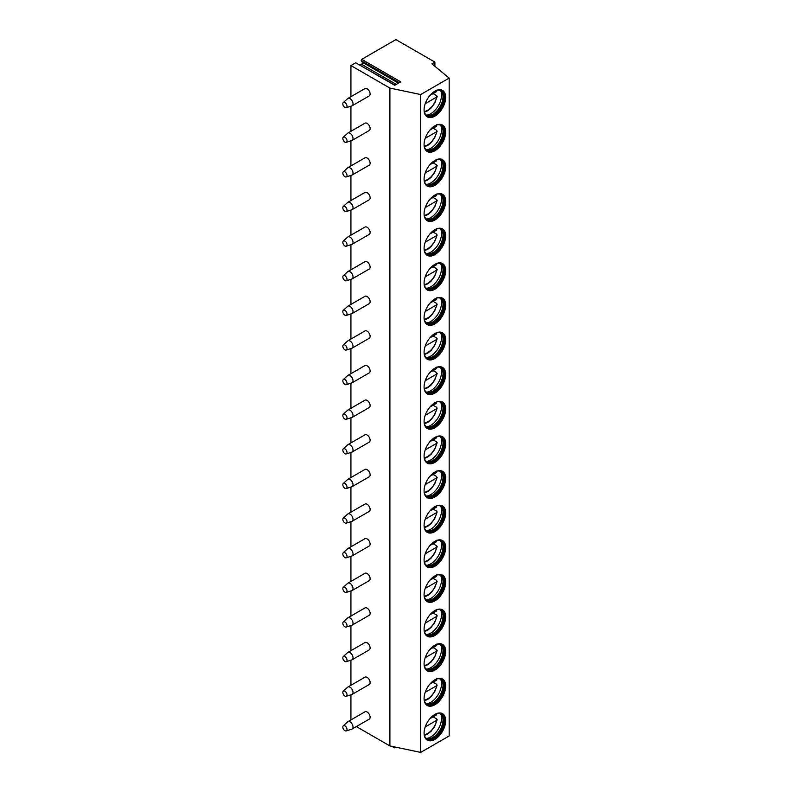 <?xml version="1.0" encoding="UTF-8"?>
<svg xmlns="http://www.w3.org/2000/svg" width="792" height="792" viewBox="0 0 792 792"><rect width="100%" height="100%" fill="white"/><g stroke="black" fill="none" stroke-linecap="round" stroke-linejoin="round"><path stroke-width="1.19" d="M356.36 726.571L389.902 745.935L420.681 752.4L449.173 735.946L449.173 78.091L431.887 63.835L434.887 62.103L395.901 39.6L361.706 59.341L361.192 60.677L362.31 62.281A1.277 0.733 -60 0 1 361.538 64.291L360.182 65.073M395.881 747.193L395.02 747.688A1.277 0.733 -60 0 1 394.386 747.747A1.277 0.733 -60 0 1 394.168 746.826M361.706 59.341L400.693 81.843L394.713 85.298L355.737 62.796L394.96 85.15M355.737 62.796L350.925 65.568L389.902 88.07L420.681 94.545L449.173 78.091M350.925 719.918L350.925 694.802M350.925 685.288L350.925 660.182M350.925 650.668L350.925 625.551M350.925 616.047L350.925 590.931M350.925 581.417L350.925 556.311M350.925 546.797L350.925 521.681M350.925 512.167L350.925 487.06M350.925 477.546L350.925 452.43M350.925 442.926L350.925 417.81M350.925 408.296L350.925 383.189M350.925 373.675L350.925 348.559M350.925 339.045L350.925 313.939M350.925 304.425L350.925 279.309M350.925 269.805L350.925 244.688M350.925 235.175L350.925 210.068M350.925 200.554L350.925 175.438M350.925 165.924L350.925 140.818M350.925 131.304L350.925 106.187M350.925 96.683L350.925 65.568M434.887 66.31L434.887 62.103M420.681 752.4L420.681 94.545M445.678 720.661A15.266 8.811 -60 0 1 439.015 736.016A15.266 8.811 -60 0 1 427.254 740.114A15.266 8.811 -60 0 1 424.086 733.125A15.266 8.811 -60 0 1 430.749 717.76A15.266 8.811 -60 0 1 442.52 713.671A15.266 8.811 -60 0 1 445.678 720.661M445.678 686.03A15.266 8.811 -60 0 1 439.015 701.395A15.266 8.811 -60 0 1 427.254 705.484A15.266 8.811 -60 0 1 424.086 698.494A15.266 8.811 -60 0 1 430.749 683.13A15.266 8.811 -60 0 1 442.52 679.041A15.266 8.811 -60 0 1 445.678 686.03M445.678 651.41A15.266 8.811 -60 0 1 439.015 666.775A15.266 8.811 -60 0 1 427.254 670.864A15.266 8.811 -60 0 1 424.086 663.874A15.266 8.811 -60 0 1 430.749 648.509A15.266 8.811 -60 0 1 442.52 644.421A15.266 8.811 -60 0 1 445.678 651.41M445.678 616.78A15.266 8.811 -60 0 1 439.015 632.145A15.266 8.811 -60 0 1 427.254 636.233A15.266 8.811 -60 0 1 424.086 629.254A15.266 8.811 -60 0 1 430.749 613.889A15.266 8.811 -60 0 1 442.52 609.8A15.266 8.811 -60 0 1 445.678 616.78M445.678 582.16A15.266 8.811 -60 0 1 439.015 597.524A15.266 8.811 -60 0 1 427.254 601.613A15.266 8.811 -60 0 1 424.086 594.624A15.266 8.811 -60 0 1 430.749 579.259A15.266 8.811 -60 0 1 442.52 575.17A15.266 8.811 -60 0 1 445.678 582.16M445.678 547.539A15.266 8.811 -60 0 1 439.015 562.904A15.266 8.811 -60 0 1 427.254 566.993A15.266 8.811 -60 0 1 424.086 560.003A15.266 8.811 -60 0 1 430.749 544.639A15.266 8.811 -60 0 1 442.52 540.55A15.266 8.811 -60 0 1 445.678 547.539M445.678 512.909A15.266 8.811 -60 0 1 439.015 528.274A15.266 8.811 -60 0 1 427.254 532.363A15.266 8.811 -60 0 1 424.086 525.373A15.266 8.811 -60 0 1 430.749 510.008A15.266 8.811 -60 0 1 442.52 505.92A15.266 8.811 -60 0 1 445.678 512.909M445.678 478.289A15.266 8.811 -60 0 1 439.015 493.654A15.266 8.811 -60 0 1 427.254 497.742A15.266 8.811 -60 0 1 424.086 490.753A15.266 8.811 -60 0 1 430.749 475.388A15.266 8.811 -60 0 1 442.52 471.299A15.266 8.811 -60 0 1 445.678 478.289M445.678 443.668A15.266 8.811 -60 0 1 439.015 459.023A15.266 8.811 -60 0 1 427.254 463.112A15.266 8.811 -60 0 1 424.086 456.133A15.266 8.811 -60 0 1 430.749 440.768A15.266 8.811 -60 0 1 442.52 436.679A15.266 8.811 -60 0 1 445.678 443.668M445.678 409.038A15.266 8.811 -60 0 1 439.015 424.403A15.266 8.811 -60 0 1 427.254 428.492A15.266 8.811 -60 0 1 424.086 421.502A15.266 8.811 -60 0 1 430.749 406.138A15.266 8.811 -60 0 1 442.52 402.049A15.266 8.811 -60 0 1 445.678 409.038M445.678 374.418A15.266 8.811 -60 0 1 439.015 389.783A15.266 8.811 -60 0 1 427.254 393.872A15.266 8.811 -60 0 1 424.086 386.882A15.266 8.811 -60 0 1 430.749 371.517A15.266 8.811 -60 0 1 442.52 367.429A15.266 8.811 -60 0 1 445.678 374.418M445.678 339.788A15.266 8.811 -60 0 1 439.015 355.153A15.266 8.811 -60 0 1 427.254 359.241A15.266 8.811 -60 0 1 424.086 352.252A15.266 8.811 -60 0 1 430.749 336.897A15.266 8.811 -60 0 1 442.52 332.798A15.266 8.811 -60 0 1 445.678 339.788M445.678 305.168A15.266 8.811 -60 0 1 439.015 320.532A15.266 8.811 -60 0 1 427.254 324.621A15.266 8.811 -60 0 1 424.086 317.632A15.266 8.811 -60 0 1 430.749 302.267A15.266 8.811 -60 0 1 442.52 298.178A15.266 8.811 -60 0 1 445.678 305.168M445.678 270.547A15.266 8.811 -60 0 1 439.015 285.902A15.266 8.811 -60 0 1 427.254 289.991A15.266 8.811 -60 0 1 424.086 283.011A15.266 8.811 -60 0 1 430.749 267.647A15.266 8.811 -60 0 1 442.52 263.558A15.266 8.811 -60 0 1 445.678 270.547M445.678 235.917A15.266 8.811 -60 0 1 439.015 251.282A15.266 8.811 -60 0 1 427.254 255.37A15.266 8.811 -60 0 1 424.086 248.381A15.266 8.811 -60 0 1 430.749 233.016A15.266 8.811 -60 0 1 442.52 228.928A15.266 8.811 -60 0 1 445.678 235.917M445.678 201.297A15.266 8.811 -60 0 1 439.015 216.661A15.266 8.811 -60 0 1 427.254 220.75A15.266 8.811 -60 0 1 424.086 213.761A15.266 8.811 -60 0 1 430.749 198.396A15.266 8.811 -60 0 1 442.52 194.307A15.266 8.811 -60 0 1 445.678 201.297M445.678 166.666A15.266 8.811 -60 0 1 439.015 182.031A15.266 8.811 -60 0 1 427.254 186.12A15.266 8.811 -60 0 1 424.086 179.131A15.266 8.811 -60 0 1 430.749 163.776A15.266 8.811 -60 0 1 442.52 159.677A15.266 8.811 -60 0 1 445.678 166.666M445.678 132.046A15.266 8.811 -60 0 1 439.015 147.411A15.266 8.811 -60 0 1 427.254 151.5A15.266 8.811 -60 0 1 424.086 144.51A15.266 8.811 -60 0 1 430.749 129.145A15.266 8.811 -60 0 1 442.52 125.057A15.266 8.811 -60 0 1 445.678 132.046M445.678 97.426A15.266 8.811 -60 0 1 439.015 112.781A15.266 8.811 -60 0 1 427.254 116.879A15.266 8.811 -60 0 1 424.086 109.89A15.266 8.811 -60 0 1 430.749 94.525A15.266 8.811 -60 0 1 442.52 90.436A15.266 8.811 -60 0 1 445.678 97.426M389.902 745.935L389.902 88.07M352.153 728.996L369.24 719.136A4.237 2.445 -120 0 0 370.112 717.196A4.237 2.445 -120 0 0 368.26 712.929A4.237 2.445 -120 0 0 364.993 711.79L347.906 721.661A4.237 2.445 60 0 1 351.173 722.789A4.237 2.445 60 0 1 353.024 727.056A4.237 2.445 -120 0 1 352.153 728.996A4.237 2.445 -120 0 1 351.866 729.125L346.213 730.927A2.97 1.713 -120 0 0 347.025 729.481A2.97 1.713 60 0 0 345.609 726.373A2.97 1.713 60 0 0 343.273 725.828L347.658 721.839A4.237 2.445 60 0 1 347.906 721.661M352.153 694.376L369.24 684.516A4.237 2.445 -120 0 0 370.112 682.575A4.237 2.445 -120 0 0 368.26 678.298A4.237 2.445 -120 0 0 364.993 677.17L347.906 687.03A4.237 2.445 60 0 1 351.173 688.169A4.237 2.445 60 0 1 353.024 692.436A4.237 2.445 -120 0 1 352.153 694.376A4.237 2.445 -120 0 1 351.866 694.505L346.213 696.307A2.97 1.713 -120 0 0 347.025 694.861A2.97 1.713 60 0 0 345.609 691.753A2.97 1.713 60 0 0 343.273 691.208L347.658 687.218A4.237 2.445 60 0 1 347.906 687.03M352.153 659.756L369.24 649.886A4.237 2.445 -120 0 0 370.112 647.945A4.237 2.445 -120 0 0 368.26 643.678A4.237 2.445 -120 0 0 364.993 642.54L347.906 652.41A4.237 2.445 60 0 1 351.173 653.548A4.237 2.445 60 0 1 353.024 657.815A4.237 2.445 -120 0 1 352.153 659.756A4.237 2.445 -120 0 1 351.866 659.875L346.213 661.686A2.97 1.713 -120 0 0 347.025 660.241A2.97 1.713 60 0 0 345.609 657.122A2.97 1.713 60 0 0 343.273 656.578L347.658 652.588A4.237 2.445 60 0 1 347.906 652.41M352.153 625.126L369.24 615.265A4.237 2.445 -120 0 0 370.112 613.325A4.237 2.445 -120 0 0 368.26 609.058A4.237 2.445 -120 0 0 364.993 607.919L347.906 617.78A4.237 2.445 60 0 1 351.173 618.918A4.237 2.445 60 0 1 353.024 623.185A4.237 2.445 -120 0 1 352.153 625.126A4.237 2.445 -120 0 1 351.866 625.254L346.213 627.056A2.97 1.713 -120 0 0 347.025 625.611A2.97 1.713 60 0 0 345.609 622.502A2.97 1.713 60 0 0 343.273 621.958L347.658 617.968A4.237 2.445 60 0 1 347.906 617.78M352.153 590.505L369.24 580.635A4.237 2.445 -120 0 0 370.112 578.695A4.237 2.445 -120 0 0 368.26 574.428A4.237 2.445 -120 0 0 364.993 573.299L347.906 583.159A4.237 2.445 60 0 1 351.173 584.298A4.237 2.445 60 0 1 353.024 588.565A4.237 2.445 -120 0 1 352.153 590.505A4.237 2.445 -120 0 1 351.866 590.624L346.213 592.436A2.97 1.713 -120 0 0 347.025 590.99A2.97 1.713 60 0 0 345.609 587.882A2.97 1.713 60 0 0 343.273 587.337L347.658 583.338A4.237 2.445 60 0 1 347.906 583.159M352.153 555.885L369.24 546.015A4.237 2.445 -120 0 0 370.112 544.074A4.237 2.445 -120 0 0 368.26 539.807A4.237 2.445 -120 0 0 364.993 538.669L347.906 548.539A4.237 2.445 60 0 1 351.173 549.668A4.237 2.445 60 0 1 353.024 553.935A4.237 2.445 -120 0 1 352.153 555.885A4.237 2.445 -120 0 1 351.866 556.004L346.213 557.816A2.97 1.713 -120 0 0 347.025 556.37A2.97 1.713 60 0 0 345.609 553.252A2.97 1.713 60 0 0 343.273 552.707L347.658 548.717A4.237 2.445 60 0 1 347.906 548.539M352.153 521.255L369.24 511.394A4.237 2.445 -120 0 0 370.112 509.454A4.237 2.445 -120 0 0 368.26 505.177A4.237 2.445 -120 0 0 364.993 504.049L347.906 513.909A4.237 2.445 60 0 1 351.173 515.048A4.237 2.445 60 0 1 353.024 519.314A4.237 2.445 -120 0 1 352.153 521.255A4.237 2.445 -120 0 1 351.866 521.384L346.213 523.185A2.97 1.713 -120 0 0 347.025 521.74A2.97 1.713 60 0 0 345.609 518.631A2.97 1.713 60 0 0 343.273 518.087L347.658 514.097A4.237 2.445 60 0 1 347.906 513.909M352.153 486.635L369.24 476.764A4.237 2.445 -120 0 0 370.112 474.824A4.237 2.445 -120 0 0 368.26 470.557A4.237 2.445 -120 0 0 364.993 469.418L347.906 479.289A4.237 2.445 60 0 1 351.173 480.427A4.237 2.445 60 0 1 353.024 484.694A4.237 2.445 -120 0 1 352.153 486.635A4.237 2.445 -120 0 1 351.866 486.753L346.213 488.565A2.97 1.713 -120 0 0 347.025 487.12A2.97 1.713 60 0 0 345.609 484.001A2.97 1.713 60 0 0 343.273 483.457L347.658 479.467A4.237 2.445 60 0 1 347.906 479.289M352.153 452.004L369.24 442.144A4.237 2.445 -120 0 0 370.112 440.203A4.237 2.445 -120 0 0 368.26 435.937A4.237 2.445 -120 0 0 364.993 434.798L347.906 444.658A4.237 2.445 60 0 1 351.173 445.797A4.237 2.445 60 0 1 353.024 450.064A4.237 2.445 -120 0 1 352.153 452.004A4.237 2.445 -120 0 1 351.866 452.133L346.213 453.935A2.97 1.713 -120 0 0 347.025 452.489A2.97 1.713 60 0 0 345.609 449.381A2.97 1.713 60 0 0 343.273 448.836L347.658 444.847A4.237 2.445 60 0 1 347.906 444.658M352.153 417.384L369.24 407.514A4.237 2.445 -120 0 0 370.112 405.573A4.237 2.445 -120 0 0 368.26 401.306A4.237 2.445 -120 0 0 364.993 400.178L347.906 410.038A4.237 2.445 60 0 1 351.173 411.177A4.237 2.445 60 0 1 353.024 415.444A4.237 2.445 -120 0 1 352.153 417.384A4.237 2.445 -120 0 1 351.866 417.503L346.213 419.315A2.97 1.713 -120 0 0 347.025 417.869A2.97 1.713 60 0 0 345.609 414.76A2.97 1.713 60 0 0 343.273 414.216L347.658 410.216A4.237 2.445 60 0 1 347.906 410.038M352.153 382.764L369.24 372.893A4.237 2.445 -120 0 0 370.112 370.953A4.237 2.445 -120 0 0 368.26 366.686A4.237 2.445 -120 0 0 364.993 365.548L347.906 375.418A4.237 2.445 60 0 1 351.173 376.547A4.237 2.445 60 0 1 353.024 380.813A4.237 2.445 -120 0 1 352.153 382.764A4.237 2.445 -120 0 1 351.866 382.882L346.213 384.694A2.97 1.713 -120 0 0 347.025 383.249A2.97 1.713 60 0 0 345.609 380.13A2.97 1.713 60 0 0 343.273 379.586L347.658 375.596A4.237 2.445 60 0 1 347.906 375.418M352.153 348.133L369.24 338.273A4.237 2.445 -120 0 0 370.112 336.333A4.237 2.445 -120 0 0 368.26 332.066A4.237 2.445 -120 0 0 364.993 330.927L347.906 340.788A4.237 2.445 60 0 1 351.173 341.926A4.237 2.445 60 0 1 353.024 346.193A4.237 2.445 -120 0 1 352.153 348.133A4.237 2.445 -120 0 1 351.866 348.262L346.213 350.064A2.97 1.713 -120 0 0 347.025 348.619A2.97 1.713 60 0 0 345.609 345.51A2.97 1.713 60 0 0 343.273 344.965L347.658 340.976A4.237 2.445 60 0 1 347.906 340.788M352.153 313.513L369.24 303.643A4.237 2.445 -120 0 0 370.112 301.702A4.237 2.445 -120 0 0 368.26 297.436A4.237 2.445 -120 0 0 364.993 296.297L347.906 306.167A4.237 2.445 60 0 1 351.173 307.306A4.237 2.445 60 0 1 353.024 311.573A4.237 2.445 -120 0 1 352.153 313.513A4.237 2.445 -120 0 1 351.866 313.632L346.213 315.444A2.97 1.713 -120 0 0 347.025 313.998A2.97 1.713 60 0 0 345.609 310.88A2.97 1.713 60 0 0 343.273 310.345L347.658 306.346A4.237 2.445 60 0 1 347.906 306.167M352.153 278.883L369.24 269.023A4.237 2.445 -120 0 0 370.112 267.082A4.237 2.445 -120 0 0 368.26 262.815A4.237 2.445 -120 0 0 364.993 261.677L347.906 271.537A4.237 2.445 60 0 1 351.173 272.676A4.237 2.445 60 0 1 353.024 276.943A4.237 2.445 -120 0 1 352.153 278.883A4.237 2.445 -120 0 1 351.866 279.012L346.213 280.813A2.97 1.713 -120 0 0 347.025 279.368A2.97 1.713 60 0 0 345.609 276.26A2.97 1.713 60 0 0 343.273 275.715L347.658 271.725A4.237 2.445 60 0 1 347.906 271.537M352.153 244.263L369.24 234.402A4.237 2.445 -120 0 0 370.112 232.452A4.237 2.445 -120 0 0 368.26 228.185A4.237 2.445 -120 0 0 364.993 227.056L347.906 236.917A4.237 2.445 60 0 1 351.173 238.055A4.237 2.445 60 0 1 353.024 242.322A4.237 2.445 -120 0 1 352.153 244.263A4.237 2.445 -120 0 1 351.866 244.391L346.213 246.193A2.97 1.713 -120 0 0 347.025 244.748A2.97 1.713 60 0 0 345.609 241.639A2.97 1.713 60 0 0 343.273 241.095L347.658 237.095A4.237 2.445 60 0 1 347.906 236.917M352.153 209.642L369.24 199.772A4.237 2.445 -120 0 0 370.112 197.832A4.237 2.445 -120 0 0 368.26 193.565A4.237 2.445 -120 0 0 364.993 192.426L347.906 202.297A4.237 2.445 60 0 1 351.173 203.425A4.237 2.445 60 0 1 353.024 207.702A4.237 2.445 -120 0 1 352.153 209.642A4.237 2.445 -120 0 1 351.866 209.761L346.213 211.573A2.97 1.713 -120 0 0 347.025 210.127A2.97 1.713 60 0 0 345.609 207.009A2.97 1.713 60 0 0 343.273 206.465L347.658 202.475A4.237 2.445 60 0 1 347.906 202.297M352.153 175.012L369.24 165.152A4.237 2.445 -120 0 0 370.112 163.211A4.237 2.445 -120 0 0 368.26 158.945A4.237 2.445 -120 0 0 364.993 157.806L347.906 167.666A4.237 2.445 60 0 1 351.173 168.805A4.237 2.445 60 0 1 353.024 173.072A4.237 2.445 -120 0 1 352.153 175.012A4.237 2.445 -120 0 1 351.866 175.141L346.213 176.943A2.97 1.713 -120 0 0 347.025 175.497A2.97 1.713 60 0 0 345.609 172.389A2.97 1.713 60 0 0 343.273 171.844L347.658 167.855A4.237 2.445 60 0 1 347.906 167.666M352.153 140.392L369.24 130.522A4.237 2.445 -120 0 0 370.112 128.581A4.237 2.445 -120 0 0 368.26 124.314A4.237 2.445 -120 0 0 364.993 123.176L347.906 133.046A4.237 2.445 60 0 1 351.173 134.185A4.237 2.445 60 0 1 353.024 138.451A4.237 2.445 -120 0 1 352.153 140.392A4.237 2.445 -120 0 1 351.866 140.511L346.213 142.322A2.97 1.713 -120 0 0 347.025 140.877A2.97 1.713 60 0 0 345.609 137.758A2.97 1.713 60 0 0 343.273 137.224L347.658 133.224A4.237 2.445 60 0 1 347.906 133.046M352.153 105.762L369.24 95.901A4.237 2.445 -120 0 0 370.112 93.961A4.237 2.445 -120 0 0 368.26 89.694A4.237 2.445 -120 0 0 364.993 88.555L347.906 98.426A4.237 2.445 60 0 1 351.173 99.554A4.237 2.445 60 0 1 353.024 103.821A4.237 2.445 -120 0 1 352.153 105.762A4.237 2.445 -120 0 1 351.866 105.89L346.213 107.692A2.97 1.713 -120 0 0 347.025 106.247A2.97 1.713 60 0 0 345.609 103.138A2.97 1.713 60 0 0 343.273 102.594L347.658 98.604A4.237 2.445 60 0 1 347.906 98.426M346.213 730.927A2.97 1.713 -120 0 1 344.005 729.917A2.97 1.713 -120 0 1 342.827 727.066A2.97 1.713 60 0 1 343.273 725.828M346.213 696.307A2.97 1.713 -120 0 1 344.005 695.297A2.97 1.713 -120 0 1 342.827 692.436A2.97 1.713 60 0 1 343.273 691.208M346.213 661.686A2.97 1.713 -120 0 1 344.005 660.667A2.97 1.713 -120 0 1 342.827 657.815A2.97 1.713 60 0 1 343.273 656.578M346.213 627.056A2.97 1.713 -120 0 1 344.005 626.046A2.97 1.713 -120 0 1 342.827 623.185A2.97 1.713 60 0 1 343.273 621.958M346.213 592.436A2.97 1.713 -120 0 1 344.005 591.426A2.97 1.713 -120 0 1 342.827 588.565A2.97 1.713 60 0 1 343.273 587.337M346.213 557.816A2.97 1.713 -120 0 1 344.005 556.796A2.97 1.713 -120 0 1 342.827 553.945A2.97 1.713 60 0 1 343.273 552.707M346.213 523.185A2.97 1.713 -120 0 1 344.005 522.176A2.97 1.713 -120 0 1 342.827 519.314A2.97 1.713 60 0 1 343.273 518.087M346.213 488.565A2.97 1.713 -120 0 1 344.005 487.545A2.97 1.713 -120 0 1 342.827 484.694A2.97 1.713 60 0 1 343.273 483.457M346.213 453.935A2.97 1.713 -120 0 1 344.005 452.925A2.97 1.713 -120 0 1 342.827 450.074A2.97 1.713 60 0 1 343.273 448.836M346.213 419.315A2.97 1.713 -120 0 1 344.005 418.305A2.97 1.713 -120 0 1 342.827 415.444A2.97 1.713 60 0 1 343.273 414.216M346.213 384.694A2.97 1.713 -120 0 1 344.005 383.675A2.97 1.713 -120 0 1 342.827 380.823A2.97 1.713 60 0 1 343.273 379.586M346.213 350.064A2.97 1.713 -120 0 1 344.005 349.054A2.97 1.713 -120 0 1 342.827 346.193A2.97 1.713 60 0 1 343.273 344.965M346.213 315.444A2.97 1.713 -120 0 1 344.005 314.424A2.97 1.713 -120 0 1 342.827 311.573A2.97 1.713 60 0 1 343.273 310.345M346.213 280.813A2.97 1.713 -120 0 1 344.005 279.804A2.97 1.713 -120 0 1 342.827 276.952A2.97 1.713 60 0 1 343.273 275.715M346.213 246.193A2.97 1.713 -120 0 1 344.005 245.183A2.97 1.713 -120 0 1 342.827 242.322A2.97 1.713 60 0 1 343.273 241.095M346.213 211.573A2.97 1.713 -120 0 1 344.005 210.553A2.97 1.713 -120 0 1 342.827 207.702A2.97 1.713 60 0 1 343.273 206.465M346.213 176.943A2.97 1.713 -120 0 1 344.005 175.933A2.97 1.713 -120 0 1 342.827 173.072A2.97 1.713 60 0 1 343.273 171.844M346.213 142.322A2.97 1.713 -120 0 1 344.005 141.303A2.97 1.713 -120 0 1 342.827 138.451A2.97 1.713 60 0 1 343.273 137.224M346.213 107.692A2.97 1.713 -120 0 1 344.005 106.682A2.97 1.713 -120 0 1 342.827 103.831A2.97 1.713 60 0 1 343.273 102.594M442.213 713.503A15.266 8.811 120 0 1 445.074 720.314A15.266 8.811 -60 0 1 438.61 735.461A15.266 8.811 -60 0 1 426.957 739.926M424.264 735.253A14.207 8.197 -60 0 0 426.759 738.599A14.207 8.197 -60 0 0 437.709 734.798A14.207 8.197 -60 0 0 443.906 720.502A14.207 8.197 120 0 0 440.966 713.998A14.207 8.197 120 0 0 436.818 713.513M440.5 713.76A14.207 8.197 120 0 1 441.56 714.82A14.207 8.197 120 0 1 443.005 719.977A14.207 8.197 -60 0 1 437.897 733.036A14.207 8.197 -60 0 1 427.769 738.708A14.207 8.197 -60 0 1 426.324 738.322M426.542 738.411A15.266 8.811 -60 0 0 441.54 718.265A15.266 8.811 120 0 0 440.689 713.909M436.699 713.374L436.669 714.78L429.937 718.661L433.105 716.839L436.699 718.908L436.669 720.324L425.215 726.937M436.699 718.908L436.669 720.324A13.147 7.593 120 0 1 424.185 734.699M442.213 678.883A15.266 8.811 120 0 1 445.074 685.684A15.266 8.811 -60 0 1 438.61 700.841A15.266 8.811 -60 0 1 426.957 705.306M424.264 700.623A14.207 8.197 -60 0 0 426.759 703.979A14.207 8.197 -60 0 0 437.709 700.178A14.207 8.197 -60 0 0 443.906 685.882A14.207 8.197 120 0 0 440.966 679.378A14.207 8.197 120 0 0 436.818 678.883M440.5 679.14A14.207 8.197 120 0 1 441.56 680.189A14.207 8.197 120 0 1 443.005 685.357A14.207 8.197 -60 0 1 437.897 698.415A14.207 8.197 -60 0 1 427.769 704.078A14.207 8.197 -60 0 1 426.324 703.692M426.542 703.781A15.266 8.811 -60 0 0 441.54 683.644A15.266 8.811 120 0 0 440.689 679.288M436.699 678.754L436.669 680.16L429.937 684.041L433.105 682.209L436.699 684.288L436.669 685.694L425.215 692.307M436.699 684.288L436.669 685.694A13.147 7.593 120 0 1 424.185 700.078M442.213 644.252A15.266 8.811 120 0 1 445.074 651.064A15.266 8.811 -60 0 1 438.61 666.221A15.266 8.811 -60 0 1 426.957 670.676M424.264 666.003A14.207 8.197 -60 0 0 426.759 669.359A14.207 8.197 -60 0 0 437.709 665.547A14.207 8.197 -60 0 0 443.906 651.252A14.207 8.197 120 0 0 440.966 644.747A14.207 8.197 120 0 0 436.818 644.262M440.5 644.52A14.207 8.197 120 0 1 441.56 645.569A14.207 8.197 120 0 1 443.005 650.737A14.207 8.197 -60 0 1 437.897 663.785A14.207 8.197 -60 0 1 427.769 669.458A14.207 8.197 -60 0 1 426.324 669.072M426.542 669.161A15.266 8.811 -60 0 0 441.54 649.024A15.266 8.811 120 0 0 440.689 644.658M436.699 644.124L436.669 645.529L429.937 649.42L433.105 647.589L436.699 649.668L436.669 651.073L425.215 657.687M436.699 649.668L436.669 651.073A13.147 7.593 120 0 1 424.185 665.448M442.213 609.632A15.266 8.811 120 0 1 445.074 616.433A15.266 8.811 -60 0 1 438.61 631.59A15.266 8.811 -60 0 1 426.957 636.055M424.264 631.382A14.207 8.197 -60 0 0 426.759 634.729A14.207 8.197 -60 0 0 437.709 630.927A14.207 8.197 -60 0 0 443.906 616.631A14.207 8.197 120 0 0 440.966 610.127A14.207 8.197 120 0 0 436.818 609.642M440.5 609.889A14.207 8.197 120 0 1 441.56 610.949A14.207 8.197 120 0 1 443.005 616.107A14.207 8.197 -60 0 1 437.897 629.165A14.207 8.197 -60 0 1 427.769 634.837A14.207 8.197 -60 0 1 426.324 634.442M426.542 634.531A15.266 8.811 -60 0 0 441.54 614.394A15.266 8.811 120 0 0 440.689 610.038M436.699 609.503L436.669 610.909L429.937 614.79L433.105 612.958L436.699 615.038L436.669 616.443L425.215 623.057M436.699 615.038L436.669 616.443A13.147 7.593 120 0 1 424.185 630.828M442.213 575.012A15.266 8.811 120 0 1 445.074 581.813A15.266 8.811 -60 0 1 438.61 596.97A15.266 8.811 -60 0 1 426.957 601.435M424.264 596.752A14.207 8.197 -60 0 0 426.759 600.108A14.207 8.197 -60 0 0 437.709 596.297A14.207 8.197 -60 0 0 443.906 582.001A14.207 8.197 120 0 0 440.966 575.507A14.207 8.197 120 0 0 436.818 575.012M440.5 575.269A14.207 8.197 120 0 1 441.56 576.319A14.207 8.197 120 0 1 443.005 581.486A14.207 8.197 -60 0 1 437.897 594.535A14.207 8.197 -60 0 1 427.769 600.207A14.207 8.197 -60 0 1 426.324 599.821M426.542 599.91A15.266 8.811 -60 0 0 441.54 579.774A15.266 8.811 120 0 0 440.689 575.408M436.699 574.873L436.669 576.279L429.937 580.17L433.105 578.338L436.699 580.417L436.669 581.823L425.215 588.436M436.699 580.417L436.669 581.823A13.147 7.593 120 0 1 424.185 596.198M442.213 540.382A15.266 8.811 120 0 1 445.074 547.193A15.266 8.811 -60 0 1 438.61 562.34A15.266 8.811 -60 0 1 426.957 566.805M424.264 562.132A14.207 8.197 -60 0 0 426.759 565.478A14.207 8.197 -60 0 0 437.709 561.677A14.207 8.197 -60 0 0 443.906 547.381A14.207 8.197 120 0 0 440.966 540.877A14.207 8.197 120 0 0 436.818 540.392M440.5 540.639A14.207 8.197 120 0 1 441.56 541.698A14.207 8.197 120 0 1 443.005 546.866A14.207 8.197 -60 0 1 437.897 559.914A14.207 8.197 -60 0 1 427.769 565.587A14.207 8.197 -60 0 1 426.324 565.201M426.542 565.29A15.266 8.811 -60 0 0 441.54 545.144A15.266 8.811 120 0 0 440.689 540.788M436.699 540.253L436.669 541.659L429.937 545.539L433.105 543.718L436.699 545.797L436.669 547.203L425.215 553.816M436.699 545.797L436.669 547.203A13.147 7.593 120 0 1 424.185 561.577M442.213 505.761A15.266 8.811 120 0 1 445.074 512.563A15.266 8.811 -60 0 1 438.61 527.719A15.266 8.811 -60 0 1 426.957 532.184M424.264 527.502A14.207 8.197 -60 0 0 426.759 530.858A14.207 8.197 -60 0 0 437.709 527.056A14.207 8.197 -60 0 0 443.906 512.761A14.207 8.197 120 0 0 440.966 506.256A14.207 8.197 120 0 0 436.818 505.761M440.5 506.019A14.207 8.197 120 0 1 441.56 507.068A14.207 8.197 120 0 1 443.005 512.236A14.207 8.197 -60 0 1 437.897 525.294A14.207 8.197 -60 0 1 427.769 530.957A14.207 8.197 -60 0 1 426.324 530.571M426.542 530.66A15.266 8.811 -60 0 0 441.54 510.523A15.266 8.811 120 0 0 440.689 506.167M436.699 505.633L436.669 507.038L429.937 510.919L433.105 509.088L436.699 511.167L436.669 512.572L425.215 519.186M436.699 511.167L436.669 512.572A13.147 7.593 120 0 1 424.185 526.957M442.213 471.141A15.266 8.811 120 0 1 445.074 477.942A15.266 8.811 -60 0 1 438.61 493.099A15.266 8.811 -60 0 1 426.957 497.554M424.264 492.881A14.207 8.197 -60 0 0 426.759 496.238A14.207 8.197 -60 0 0 437.709 492.426A14.207 8.197 -60 0 0 443.906 478.13A14.207 8.197 120 0 0 440.966 471.626A14.207 8.197 120 0 0 436.818 471.141M440.5 471.398A14.207 8.197 120 0 1 441.56 472.448A14.207 8.197 120 0 1 443.005 477.616A14.207 8.197 -60 0 1 437.897 490.664A14.207 8.197 -60 0 1 427.769 496.337A14.207 8.197 -60 0 1 426.324 495.95M426.542 496.04A15.266 8.811 -60 0 0 441.54 475.903A15.266 8.811 120 0 0 440.689 471.537M436.699 471.002L436.669 472.408L429.937 476.299L433.105 474.467L436.699 476.546L436.669 477.952L425.215 484.565M436.699 476.546L436.669 477.952A13.147 7.593 120 0 1 424.185 492.327M442.213 436.511A15.266 8.811 120 0 1 445.074 443.322A15.266 8.811 -60 0 1 438.61 458.469A15.266 8.811 -60 0 1 426.957 462.934M424.264 458.261A14.207 8.197 -60 0 0 426.759 461.607A14.207 8.197 -60 0 0 437.709 457.806A14.207 8.197 -60 0 0 443.906 443.51A14.207 8.197 120 0 0 440.966 437.006A14.207 8.197 120 0 0 436.818 436.521M440.5 436.768A14.207 8.197 120 0 1 441.56 437.827A14.207 8.197 120 0 1 443.005 442.985A14.207 8.197 -60 0 1 437.897 456.043A14.207 8.197 -60 0 1 427.769 461.716A14.207 8.197 -60 0 1 426.324 461.32M426.542 461.419A15.266 8.811 -60 0 0 441.54 441.273A15.266 8.811 120 0 0 440.689 436.917M436.699 436.382L436.669 437.788L429.937 441.669L433.105 439.847L436.699 441.916L436.669 443.322L425.215 449.935M436.699 441.916L436.669 443.322A13.147 7.593 120 0 1 424.185 457.707M442.213 401.89A15.266 8.811 120 0 1 445.074 408.692A15.266 8.811 -60 0 1 438.61 423.849A15.266 8.811 -60 0 1 426.957 428.314M424.264 423.631A14.207 8.197 -60 0 0 426.759 426.987A14.207 8.197 -60 0 0 437.709 423.175A14.207 8.197 -60 0 0 443.906 408.88A14.207 8.197 120 0 0 440.966 402.385A14.207 8.197 120 0 0 436.818 401.89M440.5 402.148A14.207 8.197 120 0 1 441.56 403.197A14.207 8.197 120 0 1 443.005 408.365A14.207 8.197 -60 0 1 437.897 421.413A14.207 8.197 -60 0 1 427.769 427.086A14.207 8.197 -60 0 1 426.324 426.7M426.542 426.789A15.266 8.811 -60 0 0 441.54 406.652A15.266 8.811 120 0 0 440.689 402.287M436.699 401.752L436.669 403.158L429.937 407.048L433.105 405.217L436.699 407.296L436.669 408.702L425.215 415.315M436.699 407.296L436.669 408.702A13.147 7.593 120 0 1 424.185 423.086M442.213 367.26A15.266 8.811 120 0 1 445.074 374.072A15.266 8.811 -60 0 1 438.61 389.228A15.266 8.811 -60 0 1 426.957 393.683M424.264 389.011A14.207 8.197 -60 0 0 426.759 392.357A14.207 8.197 -60 0 0 437.709 388.555A14.207 8.197 -60 0 0 443.906 374.26A14.207 8.197 120 0 0 440.966 367.755A14.207 8.197 120 0 0 436.818 367.27M440.5 367.518A14.207 8.197 120 0 1 441.56 368.577A14.207 8.197 120 0 1 443.005 373.745A14.207 8.197 -60 0 1 437.897 386.793A14.207 8.197 -60 0 1 427.769 392.466A14.207 8.197 -60 0 1 426.324 392.08M426.542 392.169A15.266 8.811 -60 0 0 441.54 372.022A15.266 8.811 120 0 0 440.689 367.666M436.699 367.132L436.669 368.537L429.937 372.418L433.105 370.597L436.699 372.676L436.669 374.081L425.215 380.695M436.699 372.676L436.669 374.081A13.147 7.593 120 0 1 424.185 388.456M442.213 332.64A15.266 8.811 120 0 1 445.074 339.441A15.266 8.811 -60 0 1 438.61 354.598A15.266 8.811 -60 0 1 426.957 359.063M424.264 354.38A14.207 8.197 -60 0 0 426.759 357.737A14.207 8.197 -60 0 0 437.709 353.935A14.207 8.197 -60 0 0 443.906 339.639A14.207 8.197 120 0 0 440.966 333.135A14.207 8.197 120 0 0 436.818 332.64M440.5 332.897A14.207 8.197 120 0 1 441.56 333.947A14.207 8.197 120 0 1 443.005 339.115A14.207 8.197 -60 0 1 437.897 352.173A14.207 8.197 -60 0 1 427.769 357.845A14.207 8.197 -60 0 1 426.324 357.449M426.542 357.538A15.266 8.811 -60 0 0 441.54 337.402A15.266 8.811 120 0 0 440.689 333.046M436.699 332.511L436.669 333.917L429.937 337.798L433.105 335.966L436.699 338.045L436.669 339.451L425.215 346.064M436.699 338.045L436.669 339.451A13.147 7.593 120 0 1 424.185 353.836M442.213 298.02A15.266 8.811 120 0 1 445.074 304.821A15.266 8.811 -60 0 1 438.61 319.978A15.266 8.811 -60 0 1 426.957 324.433M424.264 319.76A14.207 8.197 -60 0 0 426.759 323.116A14.207 8.197 -60 0 0 437.709 319.305A14.207 8.197 -60 0 0 443.906 305.009A14.207 8.197 120 0 0 440.966 298.505A14.207 8.197 120 0 0 436.818 298.02M440.5 298.277A14.207 8.197 120 0 1 441.56 299.327A14.207 8.197 120 0 1 443.005 304.494A14.207 8.197 -60 0 1 437.897 317.543A14.207 8.197 -60 0 1 427.769 323.215A14.207 8.197 -60 0 1 426.324 322.829M426.542 322.918A15.266 8.811 -60 0 0 441.54 302.782A15.266 8.811 120 0 0 440.689 298.416M436.699 297.881L436.669 299.287L429.937 303.178L433.105 301.346L436.699 303.425L436.669 304.831L425.215 311.444M436.699 303.425L436.669 304.831A13.147 7.593 120 0 1 424.185 319.206M442.213 263.389A15.266 8.811 120 0 1 445.074 270.201A15.266 8.811 -60 0 1 438.61 285.348A15.266 8.811 -60 0 1 426.957 289.813M424.264 285.14A14.207 8.197 -60 0 0 426.759 288.486A14.207 8.197 -60 0 0 437.709 284.684A14.207 8.197 -60 0 0 443.906 270.389A14.207 8.197 120 0 0 440.966 263.885A14.207 8.197 120 0 0 436.818 263.399M440.5 263.647A14.207 8.197 120 0 1 441.56 264.706A14.207 8.197 120 0 1 443.005 269.864A14.207 8.197 -60 0 1 437.897 282.922A14.207 8.197 -60 0 1 427.769 288.595A14.207 8.197 -60 0 1 426.324 288.199M426.542 288.298A15.266 8.811 -60 0 0 441.54 268.151A15.266 8.811 120 0 0 440.689 263.795M436.699 263.261L436.669 264.667L429.937 268.547L433.105 266.726L436.699 268.795L436.669 270.201L425.215 276.814M436.699 268.795L436.669 270.201A13.147 7.593 120 0 1 424.185 284.585M442.213 228.769A15.266 8.811 120 0 1 445.074 235.57A15.266 8.811 -60 0 1 438.61 250.727A15.266 8.811 -60 0 1 426.957 255.192M424.264 250.51A14.207 8.197 -60 0 0 426.759 253.866A14.207 8.197 -60 0 0 437.709 250.054A14.207 8.197 -60 0 0 443.906 235.759A14.207 8.197 120 0 0 440.966 229.264A14.207 8.197 120 0 0 436.818 228.769M440.5 229.027A14.207 8.197 120 0 1 441.56 230.076A14.207 8.197 120 0 1 443.005 235.244A14.207 8.197 -60 0 1 437.897 248.302A14.207 8.197 -60 0 1 427.769 253.965A14.207 8.197 -60 0 1 426.324 253.579M426.542 253.668A15.266 8.811 -60 0 0 441.54 233.531A15.266 8.811 120 0 0 440.689 229.165M436.699 228.631L436.669 230.036L429.937 233.927L433.105 232.096L436.699 234.175L436.669 235.58L425.215 242.194M436.699 234.175L436.669 235.58A13.147 7.593 120 0 1 424.185 249.965M442.213 194.139A15.266 8.811 120 0 1 445.074 200.95A15.266 8.811 -60 0 1 438.61 216.107A15.266 8.811 -60 0 1 426.957 220.562M424.264 215.889A14.207 8.197 -60 0 0 426.759 219.235A14.207 8.197 -60 0 0 437.709 215.434A14.207 8.197 -60 0 0 443.906 201.138A14.207 8.197 120 0 0 440.966 194.634A14.207 8.197 120 0 0 436.818 194.149M440.5 194.396A14.207 8.197 120 0 1 441.56 195.456A14.207 8.197 120 0 1 443.005 200.624A14.207 8.197 -60 0 1 437.897 213.672A14.207 8.197 -60 0 1 427.769 219.344A14.207 8.197 -60 0 1 426.324 218.958M426.542 219.047A15.266 8.811 -60 0 0 441.54 198.901A15.266 8.811 120 0 0 440.689 194.545M436.699 194.01L436.669 195.416L429.937 199.307L433.105 197.475L436.699 199.554L436.669 200.96L425.215 207.573M436.699 199.554L436.669 200.96A13.147 7.593 120 0 1 424.185 215.335M442.213 159.519A15.266 8.811 120 0 1 445.074 166.32A15.266 8.811 -60 0 1 438.61 181.477A15.266 8.811 -60 0 1 426.957 185.942M424.264 181.269A14.207 8.197 -60 0 0 426.759 184.615A14.207 8.197 -60 0 0 437.709 180.814A14.207 8.197 -60 0 0 443.906 166.518A14.207 8.197 120 0 0 440.966 160.014A14.207 8.197 120 0 0 436.818 159.529M440.5 159.776A14.207 8.197 120 0 1 441.56 160.825A14.207 8.197 120 0 1 443.005 165.993A14.207 8.197 -60 0 1 437.897 179.051A14.207 8.197 -60 0 1 427.769 184.724A14.207 8.197 -60 0 1 426.324 184.328M426.542 184.417A15.266 8.811 -60 0 0 441.54 164.281A15.266 8.811 120 0 0 440.689 159.925M436.699 159.39L436.669 160.796L429.937 164.677L433.105 162.845L436.699 164.924L436.669 166.33L425.215 172.943M436.699 164.924L436.669 166.33A13.147 7.593 120 0 1 424.185 180.715M442.213 124.898A15.266 8.811 120 0 1 445.074 131.7A15.266 8.811 -60 0 1 438.61 146.857A15.266 8.811 -60 0 1 426.957 151.312M424.264 146.639A14.207 8.197 -60 0 0 426.759 149.995A14.207 8.197 -60 0 0 437.709 146.183A14.207 8.197 -60 0 0 443.906 131.888A14.207 8.197 120 0 0 440.966 125.383A14.207 8.197 120 0 0 436.818 124.898M440.5 125.156A14.207 8.197 120 0 1 441.56 126.205A14.207 8.197 120 0 1 443.005 131.373A14.207 8.197 -60 0 1 437.897 144.421A14.207 8.197 -60 0 1 427.769 150.094A14.207 8.197 -60 0 1 426.324 149.708M426.542 149.797A15.266 8.811 -60 0 0 441.54 129.66A15.266 8.811 120 0 0 440.689 125.294M436.699 124.76L436.669 126.166L429.937 130.056L433.105 128.225L436.699 130.304L436.669 131.71L425.215 138.323M436.699 130.304L436.669 131.71A13.147 7.593 120 0 1 424.185 146.084M442.213 90.268A15.266 8.811 120 0 1 445.074 97.079A15.266 8.811 -60 0 1 438.61 112.226A15.266 8.811 -60 0 1 426.957 116.691M424.264 112.019A14.207 8.197 -60 0 0 426.759 115.365A14.207 8.197 -60 0 0 437.709 111.563A14.207 8.197 -60 0 0 443.906 97.267A14.207 8.197 120 0 0 440.966 90.763A14.207 8.197 120 0 0 436.818 90.278M440.5 90.526A14.207 8.197 120 0 1 441.56 91.585A14.207 8.197 120 0 1 443.005 96.743A14.207 8.197 -60 0 1 437.897 109.801A14.207 8.197 -60 0 1 427.769 115.474A14.207 8.197 -60 0 1 426.324 115.088M426.542 115.177A15.266 8.811 -60 0 0 441.54 95.03A15.266 8.811 120 0 0 440.689 90.674M436.699 90.139L436.669 91.545L429.937 95.426L433.105 93.605L436.699 95.674L436.669 97.079L425.215 103.693M436.699 95.674L436.669 97.079A13.147 7.593 120 0 1 424.185 111.464M361.538 64.291L396.317 84.368M362.31 62.281L398.445 83.14M361.192 60.677L399.267 82.665M436.669 714.78A13.147 7.593 120 0 0 436.293 713.721M436.669 680.16A13.147 7.593 120 0 0 436.293 679.091M436.669 645.529A13.147 7.593 120 0 0 436.293 644.47M436.669 610.909A13.147 7.593 120 0 0 436.293 609.84M436.669 576.279A13.147 7.593 120 0 0 436.293 575.22M436.669 541.659A13.147 7.593 120 0 0 436.293 540.599M436.669 507.038A13.147 7.593 120 0 0 436.293 505.969M436.669 472.408A13.147 7.593 120 0 0 436.293 471.349M436.669 437.788A13.147 7.593 120 0 0 436.293 436.719M436.669 403.158A13.147 7.593 120 0 0 436.293 402.098M436.669 368.537A13.147 7.593 120 0 0 436.293 367.478M436.669 333.917A13.147 7.593 120 0 0 436.293 332.848M436.669 299.287A13.147 7.593 120 0 0 436.293 298.228M436.669 264.667A13.147 7.593 120 0 0 436.293 263.597M436.669 230.036A13.147 7.593 120 0 0 436.293 228.977M436.669 195.416A13.147 7.593 120 0 0 436.293 194.357M436.669 160.796A13.147 7.593 120 0 0 436.293 159.727M436.669 126.166A13.147 7.593 120 0 0 436.293 125.106M436.669 91.545A13.147 7.593 120 0 0 436.293 90.476M424.344 735.481L427.947 733.867L431.155 731.194L434.65 726.472L437.184 719.71M424.344 700.861L427.947 699.247L431.155 696.574L434.65 691.842L437.184 685.08M424.344 666.24L427.947 664.627L431.155 661.944L434.65 657.221L437.184 650.46M424.344 631.61L427.947 629.996L431.155 627.323L434.65 622.601L437.184 615.829M424.344 596.99L427.947 595.376L431.155 592.693L434.65 587.971L437.184 581.209M424.344 562.36L427.947 560.746L431.155 558.073L434.65 553.351L437.184 546.589M424.344 527.739L427.947 526.126L431.155 523.453L434.65 518.72L437.184 511.959M424.344 493.119L427.947 491.505L431.155 488.822L434.65 484.1L437.184 477.338M424.344 458.489L427.947 456.875L431.155 454.202L434.65 449.48L437.184 442.708M424.344 423.868L427.947 422.255L431.155 419.572L434.65 414.85L437.184 408.088M424.344 389.238L427.947 387.635L431.155 384.952L434.65 380.229L437.184 373.468M424.344 354.618L427.947 353.004L431.155 350.331L434.65 345.599L437.184 338.837M424.344 319.998L427.947 318.384L431.155 315.701L434.65 310.979L437.184 304.217M424.344 285.368L427.947 283.754L431.155 281.081L434.65 276.358L437.184 269.587M424.344 250.747L427.947 249.133L431.155 246.451L434.65 241.728L437.184 234.967M424.344 216.117L427.947 214.513L431.155 211.83L434.65 207.108L437.184 200.346M424.344 181.497L427.947 179.883L431.155 177.21L434.65 172.488L437.184 165.716M424.344 146.876L427.947 145.263L431.155 142.58L434.65 137.857L437.184 131.096M424.344 112.246L427.947 110.632L431.155 107.959L434.65 103.237L437.184 96.466M394.386 747.747L392.01 746.371"/></g></svg>
